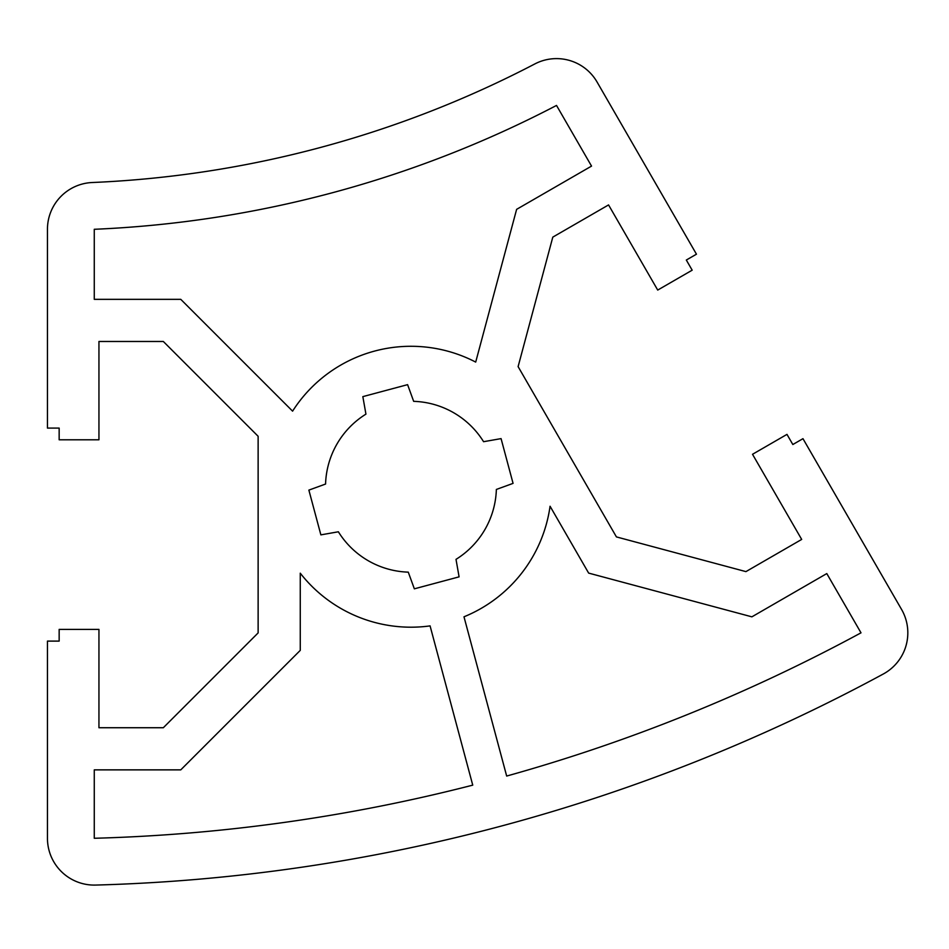 <?xml version="1.0" encoding="UTF-8"?>
<svg xmlns="http://www.w3.org/2000/svg" width="949" height="949" viewBox="0 0 949 949"><rect width="100%" height="100%" fill="white"/><g stroke="black" fill="none" stroke-linecap="round" stroke-linejoin="round"><path stroke-width="1.42" d="M826.793 573.576L861.004 632.829A1708.841 1708.841 0 0 1 506.671 776.057L463.99 616.803A140.452 140.452 0 0 0 550.064 506.244L588.653 573.101L751.881 616.838L826.793 573.576M430.075 625.889L472.744 785.143A1708.841 1708.841 0 0 1 94.271 838.275L94.271 769.864L180.773 769.864L300.264 650.373L300.264 573.184A140.452 140.452 0 0 0 430.075 625.889M516.624 209.349L475.698 362.091A140.452 140.452 0 0 0 292.589 411.154L180.773 299.338L94.271 299.338L94.271 229.29A1100.211 1100.211 0 0 0 556.517 105.434L591.535 166.099L516.624 209.349M408.272 572.14A85.446 85.446 0 0 1 338.366 531.784L320.869 534.868L308.876 490.111L325.566 484.037A85.446 85.446 0 0 1 365.934 414.132L362.838 396.635L407.596 384.653L413.669 401.344A85.446 85.446 0 0 1 483.575 441.7L501.072 438.616L513.065 483.373L496.363 489.447A85.446 85.446 0 0 1 456.006 559.352L459.091 576.85L414.345 588.831L408.272 572.14M59.158 439.79L98.945 439.79L98.945 341.474L163.323 341.474L258.128 436.279L258.128 632.912L163.323 727.729L98.945 727.729L98.945 629.401L59.158 629.401L59.158 641.109L47.45 641.109L47.45 838.275A46.821 46.821 0 0 0 95.552 885.073A1755.662 1755.662 0 0 0 883.294 674.004A46.821 46.821 0 0 0 901.55 609.412L802.973 438.675L792.83 444.523L786.982 434.381L752.521 454.286L801.68 539.423L745.926 571.618L616.423 536.909L518.107 366.622L552.804 237.12L608.558 204.925L657.716 290.074L692.177 270.18L686.317 260.038L696.459 254.19L597.063 82.017A46.821 46.821 0 0 0 534.856 63.927A1053.39 1053.39 0 0 1 92.278 182.516A46.821 46.821 0 0 0 47.45 229.29L47.45 428.094L59.158 428.094L59.158 439.79"/></g></svg>
